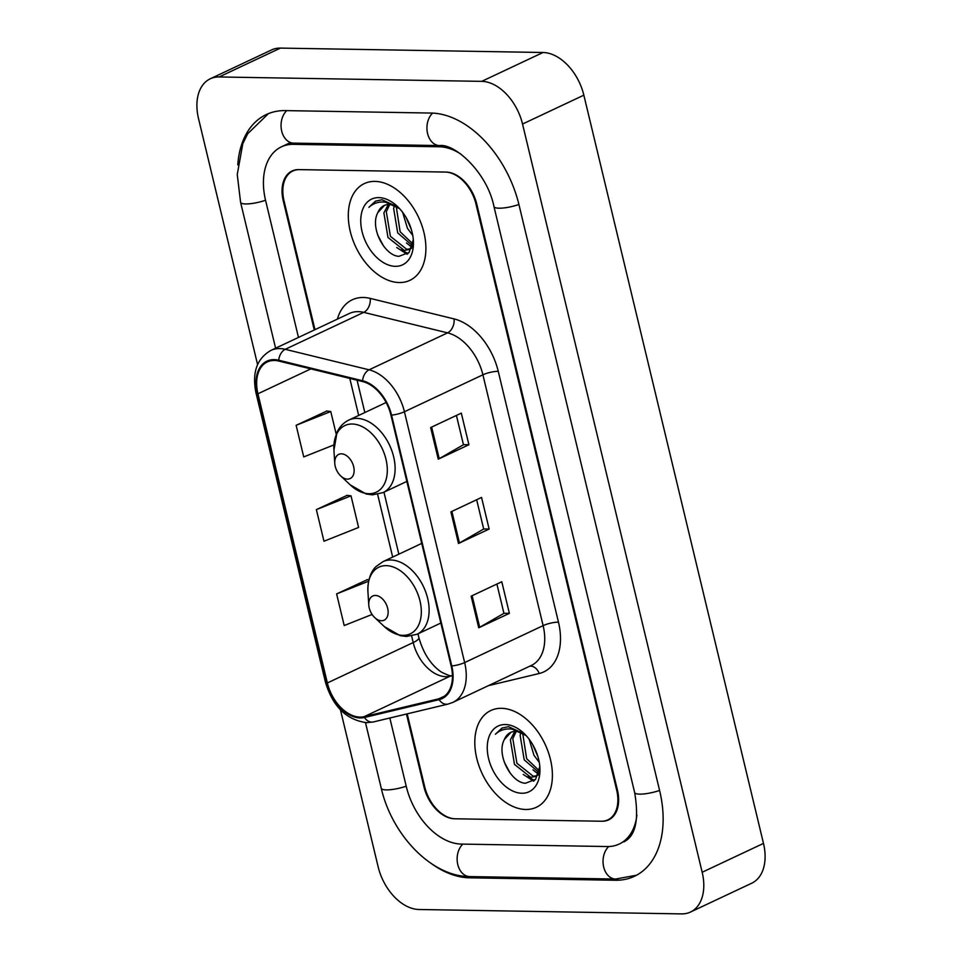 <?xml version="1.0" encoding="UTF-8"?>
<svg xmlns="http://www.w3.org/2000/svg" width="962" height="962" viewBox="0 0 962 962"><rect width="100%" height="100%" fill="white"/><g stroke="black" fill="none" stroke-linecap="round" stroke-linejoin="round"><path stroke-width="1.44" d="M407.191 713.852L424.699 786.796A33.417 21.705 -115.2 0 0 455.327 818.794L601.214 821.235A33.417 21.705 -115.2 0 0 607.864 819.864A33.417 21.705 -115.2 0 0 616.654 790.006L475.986 204.076A33.417 21.705 -115.2 0 0 445.358 172.066L299.471 169.625A33.417 21.705 -115.2 0 0 292.833 171.008A33.417 21.705 -115.2 0 0 284.03 200.854L314.959 329.677M460.822 154.064A60.149 39.069 -115.2 0 0 439.285 146.777L293.398 144.336A60.149 39.069 -115.2 0 0 281.445 146.813A60.149 39.069 -115.2 0 0 265.608 200.541L298.473 337.434M389.838 718.001L406.277 786.483A60.149 39.069 -115.2 0 0 461.399 844.083L607.287 846.536A60.149 39.069 -115.2 0 0 619.239 844.047A60.149 39.069 -115.2 0 0 636.88 815.175M340.452 709.824L378.15 866.834A44.565 28.944 -115.2 0 0 418.987 909.499L681.577 913.9A44.565 28.944 -115.2 0 0 690.439 912.06A44.565 28.944 -115.2 0 0 702.176 872.257L522.534 124.038A44.565 28.944 -115.2 0 0 481.709 81.361L219.108 76.96A44.565 28.944 -115.2 0 0 210.245 78.8A44.565 28.944 -115.2 0 0 198.521 118.603L257.575 364.586M690.439 912.06L751.755 883.2A44.565 28.944 -115.2 0 0 763.479 843.397L583.85 95.166A44.565 28.944 -115.2 0 0 543.013 52.501L280.423 48.1A44.565 28.944 -115.2 0 0 271.561 49.94L210.245 78.8M431.589 863.732A95.803 62.217 -115.2 0 0 469.492 877.813L615.379 880.254A95.803 62.217 -115.2 0 0 634.427 876.298A95.803 62.217 -115.2 0 0 659.655 790.728L518.987 204.798A95.803 62.217 -115.2 0 0 431.192 113.059L285.305 110.606A95.803 62.217 -115.2 0 0 266.258 114.562A95.803 62.217 -115.2 0 0 237.77 164.911M525.745 809.475A53.475 34.728 -115.2 0 0 536.375 807.274A53.475 34.728 -115.2 0 0 548.148 751.719A53.475 34.728 -115.2 0 0 501.455 708.309A53.475 34.728 -115.2 0 0 490.824 710.509A53.475 34.728 -115.2 0 0 479.052 766.065A53.475 34.728 -115.2 0 0 525.745 809.475A53.475 34.728 -115.2 0 0 536.375 807.274A53.475 34.728 -115.2 0 0 548.148 751.719A53.475 34.728 -115.2 0 0 501.455 708.309A53.475 34.728 -115.2 0 0 490.824 710.509A53.475 34.728 -115.2 0 0 479.052 766.065A53.475 34.728 -115.2 0 0 525.745 809.475M399.242 282.551A53.475 34.728 -115.2 0 0 409.872 280.351A53.475 34.728 -115.2 0 0 421.645 224.795A53.475 34.728 -115.2 0 0 374.952 181.385A53.475 34.728 -115.2 0 0 364.321 183.598A53.475 34.728 -115.2 0 0 352.549 239.141A53.475 34.728 -115.2 0 0 399.242 282.551A53.475 34.728 -115.2 0 0 409.872 280.351A53.475 34.728 -115.2 0 0 421.645 224.795A53.475 34.728 -115.2 0 0 374.952 181.385A53.475 34.728 -115.2 0 0 364.321 183.598A53.475 34.728 -115.2 0 0 352.549 239.141A53.475 34.728 -115.2 0 0 399.242 282.551M360.028 717.099A35.642 23.148 64.8 0 1 327.369 682.96L257.948 393.783A35.642 23.148 64.8 0 1 267.328 361.94A35.642 23.148 64.8 0 1 278.812 361.063L362.65 381.565A35.642 23.148 64.8 0 1 390.933 415.115L451.142 665.932A35.642 23.148 64.8 0 1 441.762 697.775A35.642 23.148 64.8 0 1 438.816 698.809L364.177 716.654A35.642 23.148 64.8 0 1 360.028 717.099M360.233 717.941A36.544 23.725 -115.2 0 0 364.478 717.484L439.117 699.639A36.544 23.725 -115.2 0 0 451.755 665.944L391.546 415.127A36.544 23.725 -115.2 0 0 362.554 380.736L278.715 360.233A36.544 23.725 -115.2 0 0 257.323 393.771L326.755 682.948A36.544 23.725 -115.2 0 0 360.233 717.941M326.827 411.063L296.128 425.3L303.727 456.926L333.922 444.913M367.316 579.677L336.616 593.915L344.204 625.54L372.09 614.453M347.078 495.37L316.378 509.607L323.966 541.233L358.598 527.453L351.01 495.839L346.729 495.322M406.469 714.032L423.929 786.784A33.417 21.705 -115.2 0 0 454.557 818.782L601.984 821.247A33.417 21.705 -115.2 0 0 608.621 819.877A33.417 21.705 -115.2 0 0 617.424 790.018L476.755 204.088A33.417 21.705 -115.2 0 0 446.127 172.078L298.713 169.613A33.417 21.705 -115.2 0 0 292.063 170.995A33.417 21.705 -115.2 0 0 283.261 200.842L314.273 330.002M471.139 596.175L501.791 581.745L509.379 613.359L478.727 627.789L471.139 596.175M430.651 427.561L461.315 413.131L468.903 444.745L438.251 459.175L430.651 427.561M450.901 511.868L481.553 497.438L489.141 529.052L458.489 543.482L450.901 511.868M489.141 529.052L483.67 528.956M476.659 499.735L483.694 529.04L459.463 542.977A8.911 2.056 166.5 0 1 458.489 543.482M468.903 444.745L463.431 444.648M456.421 415.428L463.456 444.733L439.213 458.67A8.911 2.056 166.5 0 1 438.251 459.175M509.379 613.359L503.92 613.263M496.897 584.042L503.932 613.347L479.701 627.284A8.911 2.056 166.5 0 1 478.727 627.789M316.378 509.607L351.01 495.839M336.616 593.915L368.626 581.192M368.927 579.87L366.967 579.629M296.128 425.3L330.772 411.532L336.195 434.163M330.772 411.532L326.479 411.014M526.202 735.677A25.18 16.354 -115.2 0 0 515.536 731.457A25.18 16.354 -115.2 0 0 510.533 732.503A25.18 16.354 -115.2 0 0 504.401 739.453L510.954 732.31M538.636 773.761L535.293 776.514L530.759 777.332L514.49 764.405L510.389 739.814L514.778 731.469M538.131 775.168L535.293 776.514M536.459 775.841L533.188 776.19L516.919 763.263L512.818 738.672L516.197 731.493M539.261 762.349L533.946 755.242L529.16 739.249M537.866 756.493L532.515 744.263M538.973 772.558L524.218 759.824L520.117 735.233L520.935 732.611M539.333 770.815L526.647 758.681L522.727 733.441M524.687 734.09L508.537 726.695L502.008 728.054L495.406 734.246C500.012 730.014 505.579 728.306 512.109 729.124L526.07 735.533M521.849 793.253A36.328 23.593 -115.2 0 0 539.874 767.399A36.328 23.593 -115.2 0 0 523.773 733.212A36.328 23.593 -115.2 0 0 505.351 724.53A36.328 23.593 -115.2 0 0 488.564 758.477A36.328 23.593 -115.2 0 0 521.849 793.253M504.401 739.453C495.971 754.256 511.159 782.912 525.48 783.236L535.606 779.364L539.718 766.87M495.406 734.246L502.344 727.897M510.113 773.027L504.16 761.892M534.499 780.483L527.753 776.743M538.816 773.123L537.481 772.161M533.645 781.168L523.232 774.446M538.311 774.157L532.972 769.865M375.408 595.454A13.372 8.682 -115.2 0 0 368.771 604.966A13.372 8.682 -115.2 0 0 374.699 617.556A13.372 8.682 -115.2 0 0 381.481 620.743A13.372 8.682 -115.2 0 0 387.662 608.261A13.372 8.682 -115.2 0 0 375.408 595.454M341.402 453.823A13.372 8.682 -115.2 0 0 334.776 463.335A13.372 8.682 -115.2 0 0 340.692 475.913A13.372 8.682 -115.2 0 0 347.474 479.112A13.372 8.682 -115.2 0 0 353.655 466.618A13.372 8.682 -115.2 0 0 341.402 453.823M399.699 208.754A25.18 16.354 -115.2 0 0 389.033 204.545A25.18 16.354 -115.2 0 0 384.03 205.579A25.18 16.354 -115.2 0 0 377.898 212.542L384.451 205.387M412.133 246.837L408.79 249.591L404.256 250.409L387.987 237.482L383.886 212.891L388.275 204.545M411.628 248.244L408.79 249.591M409.956 248.917L406.685 249.266L390.416 236.339L386.315 211.748L389.694 204.569M412.758 235.437L407.443 228.319L402.657 212.325M411.363 229.569L406.012 217.34M412.47 245.635L397.715 232.9L393.614 208.309L394.432 205.688M412.83 243.903L400.144 231.758L396.224 206.517M398.184 207.167L382.034 199.771L375.505 201.13L368.903 207.323C373.509 203.09 379.076 201.383 385.606 202.2L399.567 208.622M395.346 266.33A36.328 23.593 -115.2 0 0 413.371 240.488A36.328 23.593 -115.2 0 0 397.27 206.301A36.328 23.593 -115.2 0 0 378.848 197.607A36.328 23.593 -115.2 0 0 362.061 231.553A36.328 23.593 -115.2 0 0 395.346 266.33M377.898 212.542C369.468 227.333 384.656 256 398.977 256.313L409.103 252.441L413.215 239.947M368.903 207.323L375.841 200.974M383.61 246.104L377.657 234.968M408.008 253.559L401.25 249.831M412.313 246.2L410.978 245.25M407.142 254.257L396.741 247.523M411.808 247.234L406.469 242.941M275.601 348.196L240.584 202.333A17.821 4.125 -13.5 0 0 265.536 200.252M286.736 110.63A17.821 12.915 91 0 0 281.565 130.507A17.821 12.915 91 0 0 293.65 143.134L439.538 145.575C455.05 143.398 487.301 172.787 493.963 206.577L634.643 792.52C639.225 819.672 635.629 836.122 623.845 841.882M432.611 113.095A17.821 12.915 91 0 0 427.453 132.96A17.821 12.915 91 0 0 439.538 145.575M518.915 204.497A17.821 4.125 166.5 0 1 493.963 206.577M659.583 790.439A17.821 4.125 166.5 0 1 634.643 792.52M636.567 875.216L615.632 879.052A17.821 12.915 -89 0 1 603.535 866.389A17.821 12.915 -89 0 1 608.754 846.524M615.632 879.052L469.745 876.598A17.821 12.915 -89 0 1 457.647 863.972A17.821 12.915 -89 0 1 462.83 844.107M469.745 876.598C431.204 876.598 391.895 834.679 381.253 788.275A17.821 4.125 -13.5 0 0 406.204 786.194M280.423 48.1L219.108 76.96M543.013 52.501L481.709 81.361M583.85 95.166L522.534 124.038M763.479 843.397L702.176 872.257M617.965 879.04L615.379 880.254M471.981 876.635L469.492 877.813M295.887 143.17L293.398 144.336M441.582 145.695L439.285 146.777M327.369 682.96L413.203 642.556A35.642 23.148 -115.2 0 0 445.875 676.683A35.642 23.148 -115.2 0 0 450.012 676.25L452.441 675.661M337.397 319.107A55.7 36.171 64.8 0 1 363.359 297.486A55.7 36.171 64.8 0 1 370.226 298.4L454.064 318.903A55.7 36.171 64.8 0 1 498.244 371.332L558.465 622.149A55.7 36.171 64.8 0 1 539.201 673.508L488.431 685.653M278.715 360.233A11.135 7.504 -76.3 0 1 285.233 349.314L363.72 312.361A44.565 28.944 -115.2 0 0 358.225 311.64A44.565 28.944 -115.2 0 0 349.374 313.468L270.887 350.421A44.565 28.944 64.8 0 1 285.233 349.314L369.083 369.817A44.565 28.944 64.8 0 1 404.425 411.748L464.646 662.577A11.135 2.573 166.5 0 1 451.755 665.944M257.323 393.771A11.135 2.573 166.5 0 1 256 392.953L325.433 682.118C332.72 706.481 346.476 719.997 366.702 722.666L373.364 721.945A11.135 8.393 -103.4 0 1 364.478 717.484M391.546 415.127A11.135 2.573 -13.5 0 0 404.425 411.748L482.9 374.807A44.565 28.944 -115.2 0 0 447.558 332.864L363.72 312.361A11.135 7.504 103.7 0 0 370.226 298.4M362.554 380.736A11.135 7.504 -76.3 0 1 369.083 369.817L447.558 332.864A11.135 7.504 103.7 0 0 454.064 318.903M373.364 721.945L447.991 704.1A11.135 8.393 -103.4 0 1 439.117 699.639M558.465 622.149A11.135 2.573 166.5 0 0 543.121 625.625L464.646 662.577A44.565 28.944 64.8 0 1 452.91 702.368L531.385 665.427A44.565 28.944 -115.2 0 0 543.121 625.625L482.9 374.807A11.135 2.573 166.5 0 1 498.244 371.332M325.433 682.118A11.135 2.573 -13.5 0 0 326.755 682.948M539.201 673.508A11.135 8.393 76.6 0 0 529.894 666.125M257.948 393.783L310.822 368.891M349.795 378.415L358.682 415.44M377.633 494.384L392.676 557.07M411.64 636.026L413.203 642.556A20.046 4.642 166.5 0 0 418.879 637.638C423.448 653.547 430.988 665.055 441.498 672.149C448.388 675.54 451.972 676.647 452.236 675.468A20.046 15.115 76.6 0 0 450.012 676.25L364.177 716.654M438.816 698.809L444.432 696.163M451.875 511.399L459.463 542.977M472.114 595.706L479.701 627.284M431.637 427.092L439.213 458.67M374.699 617.556L384.271 626.539A36.845 23.93 -115.2 0 0 402.958 635.353A36.845 23.93 -115.2 0 0 419.985 600.925A36.845 23.93 -115.2 0 0 386.231 565.644A36.845 23.93 -115.2 0 0 367.941 591.87L368.771 604.966M440.849 623.051L417.099 634.235A40.103 26.046 -115.2 0 0 425.925 592.568A40.103 26.046 -115.2 0 0 390.909 560.004A40.103 26.046 -115.2 0 0 382.936 561.664L376.094 566.534C373.088 569.288 367.448 576.755 367.941 591.87M340.692 475.913L350.264 484.908A36.845 23.93 -115.2 0 0 368.963 493.71A36.845 23.93 -115.2 0 0 385.978 459.283A36.845 23.93 -115.2 0 0 352.224 424.014A36.845 23.93 -115.2 0 0 333.934 450.228L334.776 463.335M406.842 481.409L383.092 492.592A40.103 26.046 -115.2 0 0 391.919 450.937A40.103 26.046 -115.2 0 0 356.902 418.374A40.103 26.046 -115.2 0 0 348.929 420.033C343.723 422.534 339.766 426.563 337.073 432.13L333.934 450.228M381.253 788.275L365.488 722.618M268.458 113.612L247.703 133.718L242.797 143.735L237.253 174.507L240.584 202.333M286.039 144.649L293.65 143.134M290.524 142.544L281.445 146.813M447.991 704.1L452.91 702.368M270.887 350.421C256.818 358.561 251.864 372.739 256 392.953M357.07 380.194L364.838 412.542M383.958 492.183L398.845 554.172M417.965 633.826L418.879 637.638M417.099 634.235L406.409 636.483L400.192 635.654L384.271 626.539M421.729 543.398L382.936 561.664M383.092 492.592L372.402 494.853L366.197 494.011L350.264 484.908M386.135 402.513L348.929 420.033"/></g></svg>
